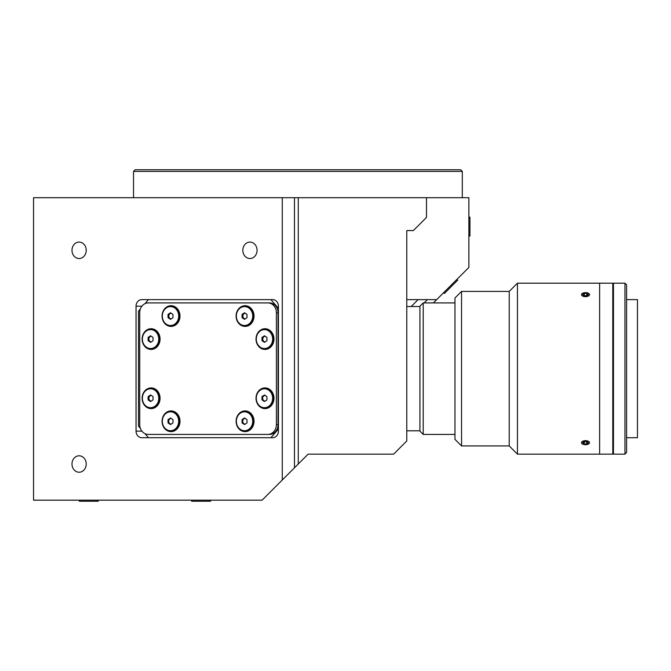 <?xml version="1.0" encoding="UTF-8"?>
<svg xmlns="http://www.w3.org/2000/svg" width="671" height="671" viewBox="0 0 671 671"><rect width="100%" height="100%" fill="white"/><g stroke="black" fill="none" stroke-linecap="round" stroke-linejoin="round"><path stroke-width="1.01" d="M86.224 250.308A8.22 7.121 -90 0 0 79.111 242.088A8.22 7.121 -90 0 0 71.99 250.308A8.22 7.121 -90 0 0 79.111 258.528A8.22 7.121 -90 0 0 86.224 250.308M257.068 250.308A8.22 7.121 -90 0 0 249.947 242.088A8.22 7.121 -90 0 0 242.827 250.308A8.22 7.121 -90 0 0 249.947 258.528A8.22 7.121 -90 0 0 257.068 250.308M86.224 464.013A8.22 7.121 -90 0 0 79.111 455.794A8.22 7.121 -90 0 0 71.99 464.013A8.22 7.121 -90 0 0 79.111 472.233A8.22 7.121 -90 0 0 86.224 464.013M462.302 197.702L462.302 171.399L133.521 171.399L133.521 197.702M133.521 171.399L135.165 169.755L460.658 169.755L462.302 171.399M141.74 299.618A6.576 5.695 -90 0 0 136.045 306.194L136.045 431.134A6.576 5.695 -90 0 0 141.74 437.71L272.72 437.71A6.576 5.695 -90 0 0 278.415 431.134L278.415 306.194A6.576 5.695 -90 0 0 272.72 299.618L141.74 299.618M298.268 464.013L308.132 454.15L393.617 454.15L406.769 440.998L406.769 230.581L413.344 230.581L426.496 217.429L426.496 197.702L298.268 197.702L298.268 464.013L282.273 480.008L282.273 197.702L33.55 197.702L33.55 500.18L262.101 500.18L282.273 480.008M298.268 197.702L294.468 197.702L294.468 467.813M294.468 197.702L282.273 197.702M406.769 299.618L436.695 299.618L433.407 302.906L468.878 267.444L468.878 197.702L426.496 197.702M418.1 299.618L411.197 306.53M424.114 302.906L427.402 299.618M142.135 398.255A10.359 8.966 -90 0 0 151.109 408.614A10.359 8.966 -90 0 0 160.075 398.255A10.359 8.966 -90 0 0 151.109 387.897A10.359 8.966 -90 0 0 142.135 398.255M162.072 421.271A10.359 8.966 -90 0 0 171.038 431.629A10.359 8.966 -90 0 0 180.004 421.271A10.359 8.966 -90 0 0 171.038 410.912A10.359 8.966 -90 0 0 162.072 421.271M168.79 419.627A5.586 4.84 -90 0 0 168.58 421.271A5.586 4.84 -90 0 0 168.79 422.915M142.135 339.073A10.359 8.966 -90 0 0 151.109 349.432A10.359 8.966 -90 0 0 160.075 339.073A10.359 8.966 -90 0 0 151.109 328.723A10.359 8.966 -90 0 0 142.135 339.073M148.861 337.429A5.586 4.84 -90 0 0 148.652 339.073A5.586 4.84 -90 0 0 148.861 340.717M162.072 316.058A10.359 8.966 -90 0 0 171.038 326.416A10.359 8.966 -90 0 0 180.004 316.058A10.359 8.966 -90 0 0 171.038 305.708A10.359 8.966 -90 0 0 162.072 316.058M168.79 317.702A5.586 4.84 -90 0 0 169.008 318.348M236.1 316.058A10.359 8.966 -90 0 0 245.066 326.416A10.359 8.966 -90 0 0 254.041 316.058A10.359 8.966 -90 0 0 245.066 305.708A10.359 8.966 -90 0 0 236.1 316.058M243.036 313.776A5.586 4.84 -90 0 0 242.608 316.058A5.586 4.84 -90 0 0 242.827 317.702M256.028 339.073A10.359 8.966 -90 0 0 265.003 349.432A10.359 8.966 -90 0 0 273.969 339.073A10.359 8.966 -90 0 0 265.003 328.723A10.359 8.966 -90 0 0 256.028 339.073M262.755 337.438A5.586 4.84 -90 0 0 262.546 339.073A5.586 4.84 -90 0 0 262.965 341.363M256.028 398.255A10.359 8.966 -90 0 0 265.003 408.614A10.359 8.966 -90 0 0 273.969 398.255A10.359 8.966 -90 0 0 265.003 387.897A10.359 8.966 -90 0 0 256.028 398.255M262.78 396.536A5.586 4.84 -90 0 0 262.546 398.255A5.586 4.84 -90 0 0 262.965 400.537M236.1 421.271A10.359 8.966 -90 0 0 245.066 431.629A10.359 8.966 -90 0 0 254.041 421.271A10.359 8.966 -90 0 0 245.066 410.912A10.359 8.966 -90 0 0 236.1 421.271M243.036 418.981A5.586 4.84 -90 0 0 242.608 421.271A5.586 4.84 -90 0 0 242.827 422.915M148.476 299.618L144.978 303.669M140.373 308.979L138.511 311.126L138.511 426.202L140.373 428.35M270.916 437.71L278.415 429.054M144.978 433.667L148.476 437.71M148.257 302.906A9.864 8.538 -90 0 0 139.719 312.77L139.719 424.558A9.864 8.538 -90 0 0 148.257 434.422L267.846 434.422A9.864 8.538 -90 0 0 276.385 424.558L276.385 312.77A9.864 8.538 -90 0 0 267.846 302.906L148.257 302.906M267.846 434.422L269.49 434.422A9.864 8.538 -90 0 0 278.029 424.558L278.029 312.77A9.864 8.538 -90 0 0 269.49 302.906L267.846 302.906M278.029 312.77L276.385 312.77M278.029 424.558L276.385 424.558M278.415 308.283L270.916 299.618L272.72 299.618M265.162 395.412A2.843 2.466 -90 0 0 265.104 401.099M264.466 407.708L265.448 407.708A9.453 8.186 -90 0 0 273.634 398.507A9.453 8.186 -90 0 0 265.448 388.803L264.466 388.803A9.453 8.186 -90 0 0 256.28 398.004A9.453 8.186 -90 0 0 264.466 407.708A9.453 8.186 -90 0 0 272.644 398.507A9.453 8.186 -90 0 0 264.466 388.803M264.542 394.967L262.034 396.536L261.958 399.824L264.391 401.543L266.89 399.975L266.966 396.687L264.542 394.967M264.928 395.244L262.034 396.536M245.2 418.427A2.843 2.466 -90 0 0 245.2 424.114M244.538 430.723L245.519 430.723A9.453 8.186 -90 0 0 253.705 421.271A9.453 8.186 -90 0 0 245.519 411.818L244.538 411.818A9.453 8.186 -90 0 0 236.351 421.271A9.453 8.186 -90 0 0 244.538 430.723A9.453 8.186 -90 0 0 252.724 421.271A9.453 8.186 -90 0 0 244.538 411.818M244.538 424.558L247.003 422.915L247.003 419.627L244.538 417.983L242.072 419.627L242.072 422.915L244.538 424.558M242.072 422.915L244.949 424.282M171.172 418.427A2.843 2.466 -90 0 0 171.172 424.114M170.501 430.723L171.491 430.723A9.453 8.186 -90 0 0 179.677 421.271A9.453 8.186 -90 0 0 171.491 411.818L170.501 411.818A9.453 8.186 -90 0 0 162.315 421.271A9.453 8.186 -90 0 0 170.501 430.723A9.453 8.186 -90 0 0 178.687 421.271A9.453 8.186 -90 0 0 170.501 411.818M172.967 422.915L172.967 419.627L170.501 417.983L168.035 419.627L168.035 422.915L170.501 424.558L172.967 422.915M170.912 418.259L168.035 419.627M168.035 422.915L170.912 424.282M151.243 395.412A2.843 2.466 -90 0 0 148.928 398.255L148.928 399.899L150.983 401.275M150.572 407.708L151.554 407.708A9.453 8.186 -90 0 0 159.74 398.255A9.453 8.186 -90 0 0 151.554 388.803L150.572 388.803A9.453 8.186 -90 0 0 142.386 398.255A9.453 8.186 -90 0 0 150.572 407.708A9.453 8.186 -90 0 0 158.759 398.255A9.453 8.186 -90 0 0 150.572 388.803M150.572 394.967L148.106 396.611L148.106 399.899L150.572 401.543L153.038 399.899L153.038 396.611L150.572 394.967M150.983 395.244L148.106 396.611M148.928 399.899L148.106 399.899M148.928 396.611L148.928 398.255A2.843 2.466 -90 0 0 151.243 401.099M151.243 336.238A2.843 2.466 -90 0 0 151.243 341.916M150.572 348.526L151.554 348.526A9.453 8.186 -90 0 0 159.74 339.073A9.453 8.186 -90 0 0 151.554 329.62L150.572 329.62A9.453 8.186 -90 0 0 142.386 339.073A9.453 8.186 -90 0 0 150.572 348.526A9.453 8.186 -90 0 0 158.759 339.073A9.453 8.186 -90 0 0 150.572 329.62M150.572 342.361L153.038 340.717L153.038 337.429L150.572 335.785L148.106 337.429L148.106 340.717L150.572 342.361M150.983 336.062L148.106 337.429M148.106 340.717L150.983 342.093M171.172 313.223A2.843 2.466 -90 0 0 171.172 318.901M170.501 325.51L171.491 325.51A9.453 8.186 -90 0 0 179.677 316.058A9.453 8.186 -90 0 0 171.491 306.605L170.501 306.605A9.453 8.186 -90 0 0 162.315 316.058A9.453 8.186 -90 0 0 170.501 325.51A9.453 8.186 -90 0 0 178.687 316.058A9.453 8.186 -90 0 0 170.501 306.605M170.501 312.77L168.035 314.414L168.035 317.702L170.501 319.346L172.967 317.702L172.967 314.414L170.501 312.77M170.912 313.047L168.035 314.414M168.857 314.414L168.857 317.702L168.035 317.702M245.2 313.223A2.843 2.466 -90 0 0 245.2 318.901M244.538 325.51L245.519 325.51A9.453 8.186 -90 0 0 253.705 316.058A9.453 8.186 -90 0 0 245.519 306.605L244.538 306.605A9.453 8.186 -90 0 0 236.351 316.058A9.453 8.186 -90 0 0 244.538 325.51A9.453 8.186 -90 0 0 252.724 316.058A9.453 8.186 -90 0 0 244.538 306.605M247.003 317.702L247.003 314.414L244.538 312.77L242.072 314.414L242.072 317.702L244.538 319.346L247.003 317.702M242.072 317.702L244.949 319.077M265.129 336.238A2.843 2.466 -90 0 0 265.137 341.916M264.466 348.526L265.448 348.526A9.453 8.186 -90 0 0 273.634 339.056A9.453 8.186 -90 0 0 265.448 329.62L264.466 329.62A9.453 8.186 -90 0 0 256.28 339.098A9.453 8.186 -90 0 0 264.466 348.526A9.453 8.186 -90 0 0 272.652 339.056A9.453 8.186 -90 0 0 264.466 329.62M266.924 337.429L264.458 335.785L261.992 337.438L262 340.725L264.475 342.361L266.932 340.717L266.924 337.429M264.869 336.062L261.992 337.438M468.878 217.11L469.943 217.11L469.943 236.016L468.878 236.016M98.218 500.18L98.218 501.245L79.312 501.245L79.312 500.18M210.56 500.18L210.56 501.245L191.654 501.245L191.654 500.18M456.959 279.362L457.714 280.117L444.353 293.479L443.598 292.724M419.92 306.194L423.208 302.906L423.208 434.422L419.92 431.134L419.92 306.194M454.972 434.422L423.208 434.422M454.972 302.906L423.208 302.906M517.442 454.15L599.639 454.15L599.639 283.187L599.639 454.15L612.791 454.15L612.791 283.187L517.442 283.187L517.442 454.15L509.222 445.93L509.222 291.407L461.547 291.407L461.547 445.93L454.972 439.354L454.972 297.974L461.547 291.407M626.597 437.71L637.45 437.71L637.45 299.618L626.597 299.618M624.953 454.15L624.953 283.187L613.445 283.187L613.445 454.15L624.953 454.15L626.597 452.506L626.597 284.831L624.953 283.187M612.791 450.535L613.445 450.535L612.791 450.535M612.791 286.802L613.445 286.802M509.222 445.93L461.547 445.93M509.222 291.407L517.442 283.187M583.258 444.361L585.498 440.553L587.754 444.361M587.754 292.975L585.506 296.775L583.267 292.975M584.215 295.836L584.215 293.37L582.663 294.561L583.946 295.827L586.789 295.903L588.341 294.712L587.058 293.445L587.058 295.701M584.215 293.37L587.058 293.445M582.143 293.537A4.009 2.005 0 0 0 583.309 296.314A4.009 2.005 0 0 0 588.861 295.735A4.009 2.005 0 0 0 587.695 292.959A4.009 2.005 0 0 0 582.143 293.537M582.143 441.602A4.009 2.005 180 0 0 583.309 444.378A4.009 2.005 180 0 0 588.861 443.791A4.009 2.005 180 0 0 587.695 441.023A4.009 2.005 180 0 0 582.143 441.602M582.663 442.617L584.215 441.426L587.058 441.51L588.341 442.776L586.789 443.967L583.946 443.892L582.663 442.617M583.946 441.635L583.946 443.892M586.789 441.501L586.789 443.967M141.891 306.194L136.045 306.194M141.891 431.134L136.045 431.134M419.92 306.53L406.769 306.53M419.92 430.807L406.769 430.807"/></g></svg>
